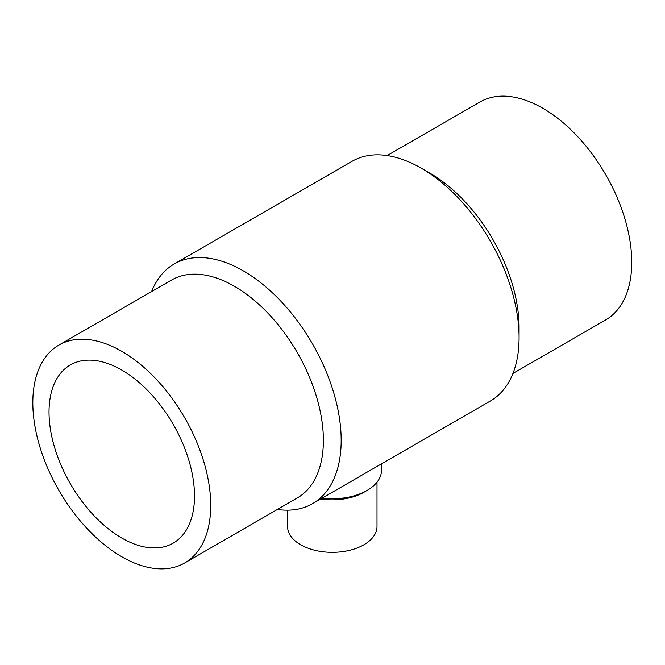 <?xml version="1.0" encoding="UTF-8"?>
<svg xmlns="http://www.w3.org/2000/svg" width="665" height="665" viewBox="0 0 665 665"><rect width="100%" height="100%" fill="white"/><g stroke="black" fill="none" stroke-linecap="round" stroke-linejoin="round"><path stroke-width="1" d="M151.62 291.553A138.37 79.891 60 0 1 174.147 264.022L352.051 161.312A138.37 79.891 60 0 1 421.236 168.162A138.37 79.891 60 0 1 519.082 337.637A138.37 79.891 60 0 1 490.421 400.978L312.525 503.688A138.37 79.891 60 0 1 277.413 509.44M174.147 264.022A138.37 79.891 60 0 1 312.525 343.913A138.37 79.891 60 0 1 312.525 503.688M121.77 538.035A102.876 59.393 60 0 1 54.563 447.379A102.876 59.393 60 0 1 70.332 364.952A102.876 59.393 60 0 1 173.208 424.345A102.876 59.393 60 0 1 173.208 543.13A102.876 59.393 60 0 1 121.77 538.035M322.118 498.151A49.202 28.404 0 0 0 367.072 490.446A49.202 28.404 0 0 0 381.486 470.363L381.486 463.871M287.563 510.171L287.563 526.505A44.73 25.819 0 0 0 332.284 552.332A44.73 25.819 0 0 0 377.013 526.505L377.013 482.192M320.721 498.958A44.73 25.819 0 0 0 363.913 492.275L367.072 490.446M421.236 168.162L430.13 173.299A125.793 72.626 60 0 1 519.082 327.363L519.082 337.637M387.163 155.56L479.906 102.019A125.793 72.626 60 0 1 605.699 174.646A125.793 72.626 60 0 1 605.699 319.898L512.956 373.447M121.77 556.746A125.793 72.626 60 0 1 39.592 445.899A125.793 72.626 60 0 1 58.877 345.102A125.793 72.626 60 0 1 184.671 417.728A125.793 72.626 60 0 1 184.671 562.981A125.793 72.626 60 0 1 121.77 556.746M58.877 345.102L171.545 280.048A125.793 72.626 60 0 1 297.338 352.674A125.793 72.626 60 0 1 297.338 497.927L184.671 562.981"/></g></svg>
